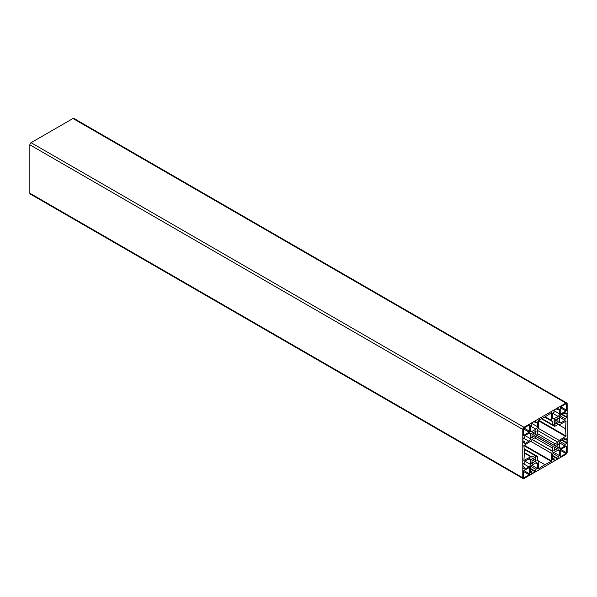<?xml version="1.0" encoding="UTF-8"?>
<svg xmlns="http://www.w3.org/2000/svg" width="597" height="597" viewBox="0 0 597 597"><rect width="100%" height="100%" fill="white"/><g stroke="black" fill="none" stroke-linecap="round" stroke-linejoin="round"><path stroke-width="0.9" d="M530.39 434.086L530.39 438.676A2.089 1.209 -60 0 1 528.912 441.235L524.875 443.564L524.875 441.87L522.994 442.952L522.972 438.691L524.875 437.191L524.875 435.564L528.912 433.235A2.089 1.209 -60 0 1 529.957 433.131A2.089 1.209 -60 0 1 530.39 434.086L528.912 433.235M523.248 440.929L524.875 441.87M554.538 460.735L554.091 460.988L554.091 458.802L552.553 459.69L552.553 454.959A2.089 1.209 -60 0 1 554.038 452.392L558.068 450.071A2.089 1.209 -60 0 1 559.113 449.966A2.089 1.209 -60 0 1 559.546 450.922L559.546 455.653L558.135 456.466L558.135 458.653L554.538 460.735L554.091 460.474M554.091 459.697L554.971 460.212M552.553 456.078L557.344 458.839M552.553 455.839L557.785 458.854M552.553 455.429L558.135 458.653M552.986 453.496L558.135 456.466M553.971 452.436L559.546 455.653M552.553 457.921L554.091 458.802M560.71 449.392L565.978 446.347A0.694 0.403 -60 0 1 566.471 446.631L566.471 452.713A0.694 0.403 -60 0 1 565.978 453.571L560.71 456.608A0.694 0.403 -60 0 1 560.217 456.324L560.217 450.242A0.694 0.403 -60 0 1 560.71 449.392L566.471 452.713M528.912 466.899L524.875 469.235L524.875 467.6L522.972 468.705L522.994 464.011L524.875 462.929L524.875 461.235L528.912 458.899A2.089 1.209 -60 0 1 529.957 458.794A2.089 1.209 -60 0 1 530.39 459.757L530.39 464.339A2.089 1.209 -60 0 1 528.912 466.899L523.457 463.75M523.248 466.667L524.875 467.6M532.942 462.459L532.226 463.682L531.524 463.257L532.226 462.063A2.567 1.485 -60 0 1 532.211 460.018L534.673 461.451A2.567 1.485 -60 0 1 532.942 462.459L532.203 462.033M534.681 457.765L535.375 458.168A2.567 1.485 -60 0 1 535.397 460.183L532.233 458.354L536.084 460.578L535.352 461.847L534.673 461.451M535.397 460.183L536.084 460.578M535.8 455.705L536.621 456.183L535.375 458.168M530.651 441.295L551.635 453.407L551.359 461.466A75.901 43.82 120 0 0 544.971 464.705A75.901 43.82 120 0 0 538.576 468.846L538.3 461.108L537.382 460.123L537.382 456.847A1.395 0.806 120 0 0 537.091 456.212A1.395 0.806 120 0 0 536.621 456.183M532.099 439.407L552.553 451.213L551.635 453.407M535.808 436.437L553.315 446.541A1.395 0.806 120 0 0 552.553 448.086L552.553 451.213M531.554 433.81L553.315 446.541M554.531 449.138L555.262 449.563L554.583 450.742L553.852 450.317L554.538 449.138A2.567 1.485 -60 0 1 554.561 447.093M535.718 434.653L558.411 447.735L557.71 448.966L554.546 447.138L556.994 448.571A2.567 1.485 -60 0 1 555.262 449.563M557.71 448.966L556.994 448.571M556.986 444.862L557.725 445.287A2.567 1.485 -60 0 1 557.71 447.347M536.061 434.803L555.262 445.884A2.567 1.485 -60 0 1 556.971 444.877L557.688 443.646L558.426 444.071L557.725 445.287M557.688 443.646L558.426 444.071M537.36 430.333L557.867 442.176L555.076 443.787A1.395 0.806 120 0 0 554.113 445.228M538.248 428.295L559.165 440.37L557.867 442.176M553.344 425.362L554.113 425.803A1.395 0.806 120 0 0 554.382 426.206A1.395 0.806 120 0 0 555.076 426.139L557.867 424.527L559.165 424.825L566.068 421.161A75.901 43.82 120 0 0 565.672 428.847A75.901 43.82 120 0 0 566.068 436.064L559.165 440.37M554.546 423.407L555.262 423.818L554.113 425.803M554.523 421.437L556.971 422.855A2.567 1.485 -60 0 1 555.262 423.818M544.665 417.064L552.553 421.616L552.553 424.743A1.395 0.806 120 0 0 552.844 425.385A1.395 0.806 120 0 0 553.315 425.415L554.561 423.43A2.567 1.485 -60 0 1 554.538 421.407L553.852 421.019L554.583 419.751L558.426 421.982L557.688 423.266L556.971 422.855M557.702 417.93L558.411 418.34L557.71 419.527L557.001 419.116A2.567 1.485 -60 0 0 555.262 420.139L558.426 421.982M557.71 419.527A2.567 1.485 -60 0 1 557.725 421.579M556.994 419.139L557.71 417.915L558.411 418.34M545.188 416.758L551.635 420.482L552.553 421.616M532.203 432.668L536.621 435.049A1.395 0.806 120 0 0 537.382 433.504L537.382 430.236L538.3 428.183L538.576 420.131A75.901 43.82 120 0 0 544.971 416.893A75.901 43.82 120 0 0 551.359 412.743L551.635 420.482M534.658 432.027L535.397 432.459A2.567 1.485 -60 0 1 535.375 434.504M531.531 433.847L532.226 434.243L531.524 433.862L532.226 432.631L532.942 433.019A2.567 1.485 -60 0 1 534.673 432.034L535.352 430.855L536.084 431.273L535.397 432.459M535.352 430.855L536.084 431.273M532.188 436.265L532.964 436.713L532.248 437.952L531.509 437.526L532.211 436.303A2.567 1.485 -60 0 1 532.226 434.243M524.263 453.011L530.77 456.765L523.867 460.436A75.901 43.82 120 0 0 524.263 452.75A75.901 43.82 120 0 0 523.867 445.526L530.77 441.22L532.069 439.422L534.86 437.81A1.395 0.806 120 0 0 535.822 436.37L534.673 435.706A2.567 1.485 -60 0 1 532.964 436.713M535.822 436.37L534.673 435.706M524.263 452.563L532.069 457.063L530.77 456.765M532.211 460.018L531.509 459.608L532.248 458.324L532.964 458.742A2.567 1.485 -60 0 1 534.673 457.772L535.822 455.787A1.395 0.806 120 0 0 535.561 455.384A1.395 0.806 120 0 0 534.86 455.451L532.069 457.063M566.471 404.05L566.471 410.132A0.694 0.403 -60 0 1 565.978 410.982L560.71 414.027A0.694 0.403 -60 0 1 560.217 413.736L560.217 407.654A0.694 0.403 -60 0 1 560.71 406.803L565.978 403.766A0.694 0.403 -60 0 1 566.471 404.05L565.978 403.766M563.59 438.877L565.061 439.728L566.941 438.646L566.963 443.302L565.061 444.399L565.061 446.026L561.023 448.362A2.089 1.209 -60 0 1 559.979 448.466A2.089 1.209 -60 0 1 559.546 447.504L559.546 442.922A2.089 1.209 -60 0 1 561.023 440.362L565.061 438.026L565.061 439.728M559.546 442.84L565.061 446.026M559.979 441.467L565.061 444.399M561.449 440.116L566.963 443.302M561.792 439.914L566.963 442.899M561.911 439.847L566.687 442.608M565.986 439.198L566.687 439.601M561.829 414.228L566.941 417.579L565.061 418.661L565.061 420.363L561.023 422.691A2.089 1.209 -60 0 1 559.979 422.795A2.089 1.209 -60 0 1 559.546 421.84L559.546 417.258A2.089 1.209 -60 0 1 561.023 414.691L565.061 412.363L565.061 413.99L566.963 412.893L566.941 417.184M561.934 414.169L566.687 416.915M565.949 413.482L566.687 413.908M563.65 413.176L565.061 413.99M559.546 417.176L565.061 420.363M560.008 415.743L565.061 418.661M561.486 414.43L566.941 417.579M537.382 426.639A2.089 1.209 -60 0 1 535.897 429.198L531.867 431.527A2.089 1.209 -60 0 1 530.823 431.631A2.089 1.209 -60 0 1 530.39 430.676L530.39 425.937L531.8 425.124L531.8 422.945L535.845 420.601L535.845 422.788L537.382 421.9L537.382 426.639L531.8 423.415M534.188 421.833L535.845 422.788M523.957 470.608L529.226 467.57A0.694 0.403 -60 0 1 529.718 467.854L529.718 473.936A0.694 0.403 -60 0 1 529.226 474.787L523.957 477.831A0.694 0.403 -60 0 1 523.465 477.548L523.465 471.466A0.694 0.403 -60 0 1 523.957 470.608L529.718 473.936M559.546 409.109L559.546 413.84A2.089 1.209 -60 0 1 558.068 416.4L554.038 418.728A2.089 1.209 -60 0 1 552.986 418.833A2.089 1.209 -60 0 1 552.553 417.878L552.553 413.139L554.091 412.258L554.091 410.072L558.135 407.736L558.135 409.923L559.546 409.109M556.479 408.96L558.135 409.923M530.39 472.488L530.39 467.757A2.089 1.209 -60 0 1 531.867 465.19L535.897 462.862A2.089 1.209 -60 0 1 536.949 462.765A2.089 1.209 -60 0 1 537.382 463.72L537.382 468.451L535.845 469.339L535.845 471.518L531.8 473.854L531.8 471.675L530.39 472.488M530.39 470.861L531.8 471.675M531.8 472.675L532.591 473.13M530.39 469.123L534.964 471.764M530.39 468.884L535.397 471.779M530.39 468.369L535.845 471.518M530.763 466.406L535.845 469.339M531.8 465.235L537.382 468.451M529.226 432.206L523.957 435.243A0.694 0.403 -60 0 1 523.465 434.959L523.465 428.877A0.694 0.403 -60 0 1 523.957 428.027L529.226 424.982A0.694 0.403 -60 0 1 529.718 425.265L529.718 431.347A0.694 0.403 -60 0 1 529.226 432.206L523.465 428.877M566.792 403.005L73.856 118.407A1.746 1.007 120 0 0 72.983 118.497L31.081 142.683A1.746 1.007 120 0 0 29.85 144.817L29.85 193.204A1.746 1.007 120 0 0 30.208 193.995L523.144 478.593A1.746 1.007 120 0 0 524.017 478.503L565.919 454.317A1.746 1.007 120 0 0 567.15 452.183L567.15 403.796A1.746 1.007 120 0 0 566.792 403.005A1.746 1.007 120 0 0 565.919 403.087L524.017 427.28A1.746 1.007 120 0 0 522.785 429.415L522.785 477.794A1.746 1.007 120 0 0 523.144 478.593M524.942 435.526L530.39 438.676M523.397 438.049L528.912 441.235M558.068 450.071L559.546 450.922M560.217 456.324L560.71 456.608M560.217 450.242L565.978 453.571M565.978 446.347L566.471 446.631M524.942 461.19L530.39 464.339M528.912 458.899L530.39 459.757M537.778 460.556L544.971 464.705M523.875 445.593L551.359 461.466M524.062 445.101L551.635 461.026M532.009 439.496L552.553 451.362M534.808 437.84L552.553 448.086M537.375 433.564L555.076 443.787M538.3 420.631L565.829 436.526M538.524 420.161L566.068 436.064M558.411 424.654L565.672 428.847M553.665 424.855L554.412 425.288M541.867 418.572L552.553 424.743M544.792 416.99L552.553 421.467M524.173 449.287L534.86 455.451M560.71 406.803L566.471 410.132M560.217 413.736L560.71 414.027M560.217 407.654L565.978 410.982M559.546 447.504L561.023 448.362M559.546 421.84L561.023 422.691M530.39 426.019L535.897 429.198M530.39 430.676L531.867 431.527M523.465 477.548L523.957 477.831M523.465 471.466L529.226 474.787M529.226 467.57L529.718 467.854M554.091 410.691L559.546 413.84M552.553 417.878L554.038 418.728M552.553 413.221L558.068 416.4M535.897 462.862L537.382 463.72M523.465 434.959L523.957 435.243M523.957 428.027L529.718 431.347M529.226 424.982L529.718 425.265M31.081 142.683L524.017 427.28M72.983 118.497L565.919 403.087M29.85 193.204L522.785 477.794M29.85 144.817L522.785 429.415M524.144 448.735L537.091 456.212M553.061 425.445L554.382 426.206M541.427 418.796L552.844 425.385M524.144 448.795L535.561 455.384"/></g></svg>
